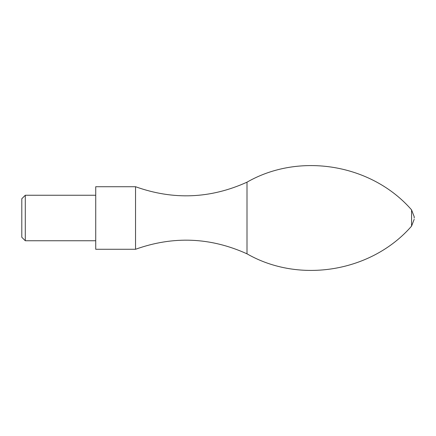<?xml version="1.0" encoding="UTF-8"?>
<svg xmlns="http://www.w3.org/2000/svg" width="436" height="436" viewBox="0 0 436 436"><rect width="100%" height="100%" fill="white"/><g stroke="black" fill="none" stroke-linecap="round" stroke-linejoin="round"><path stroke-width="0.65" d="M21.8 198.74L21.8 237.26L25.288 240.748L25.288 195.252L21.8 198.74M95.729 186.722L95.729 249.278L135.542 249.278L135.542 186.722L95.729 186.722M135.542 186.722C173.305 200.233 210.463 198.712 247.005 182.172L247.005 253.828C210.463 237.288 173.305 235.767 135.542 249.278M414.2 218L414.2 216.725L414.2 218M247.005 182.172C299.608 151.946 371.755 164.089 411.568 209.874L411.568 226.126L414.2 219.275M95.729 195.252L25.288 195.252M95.729 240.748L25.288 240.748M247.005 253.828C299.608 284.054 371.755 271.911 411.568 226.126M411.568 209.874L414.2 216.725"/></g></svg>
